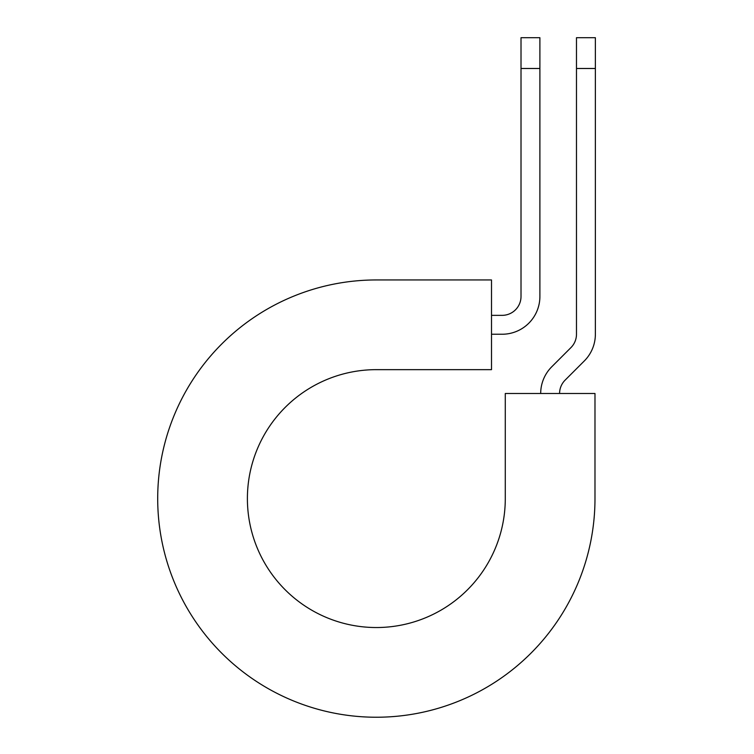 <?xml version="1.0" encoding="UTF-8"?>
<svg xmlns="http://www.w3.org/2000/svg" width="754" height="754" viewBox="0 0 754 754"><rect width="100%" height="100%" fill="white"/><g stroke="black" fill="none" stroke-linecap="round" stroke-linejoin="round"><path stroke-width="1.13" d="M521.014 68.491L521.014 37.7L539.892 37.7L539.892 68.491L521.014 68.491L521.014 296.473A18.888 18.888 0 0 1 502.126 315.351L491.504 315.351M539.892 68.491L539.892 296.473A37.766 37.766 0 0 1 502.126 334.239L491.504 334.239M559.581 393.494A18.888 18.888 0 0 1 565.114 380.139L584.303 360.949A37.766 37.766 0 0 0 595.368 334.239L595.368 37.7L576.48 37.7L576.48 334.239A18.888 18.888 0 0 1 570.948 347.594L551.758 366.783A37.766 37.766 0 0 0 540.693 393.494M595.368 68.491L576.48 68.491M376.34 279.951L491.504 279.951L491.504 369.649L376.34 369.649A128.943 128.943 0 0 0 247.397 498.592A128.943 128.943 0 0 0 376.34 627.535A128.943 128.943 0 0 0 505.284 498.592L505.284 393.494L594.981 393.494L594.981 498.592A218.641 218.641 0 0 1 376.34 717.233A218.641 218.641 0 0 1 157.699 498.592A218.641 218.641 0 0 1 376.34 279.951"/></g></svg>
